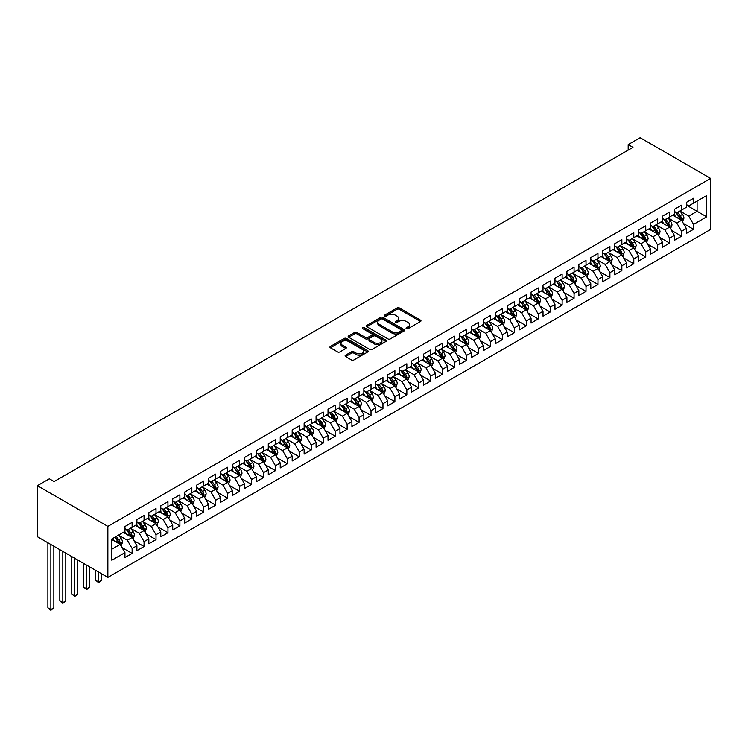<?xml version="1.0" encoding="UTF-8"?>
<svg xmlns="http://www.w3.org/2000/svg" width="748" height="748" viewBox="0 0 748 748"><rect width="100%" height="100%" fill="white"/><g stroke="black" fill="none" stroke-linecap="round" stroke-linejoin="round"><path stroke-width="1.12" d="M406.407 328.681A1.159 0.673 0 0 0 408.043 328.681L420.507 321.49A1.655 0.954 0 0 0 420.984 320.817A1.655 0.954 0 0 0 420.507 320.135L399.395 307.952A1.655 0.954 0 0 0 397.057 307.952L384.594 315.142A1.159 0.673 0 0 0 384.257 315.619A1.159 0.673 0 0 0 384.594 316.095A1.159 0.673 0 0 0 386.239 316.095L387.847 315.16A5.301 3.067 0 0 1 395.355 315.16L397.113 316.18A5.301 3.067 0 0 1 398.665 318.339A5.301 3.067 0 0 1 397.113 320.509L395.496 321.444A1.159 0.673 0 0 0 395.159 321.911A1.159 0.673 0 0 0 395.496 322.388A1.159 0.673 0 0 0 397.141 322.388L398.749 321.453A5.301 3.067 0 0 1 406.258 321.453L408.015 322.472A5.301 3.067 0 0 1 409.567 324.641A5.301 3.067 0 0 1 408.015 326.801L406.407 327.736A1.159 0.673 0 0 0 406.061 328.213A1.159 0.673 0 0 0 406.407 328.681L406.407 327.736M345.585 355.197A1.655 0.954 0 0 0 345.099 355.88A1.655 0.954 0 0 0 345.585 356.553L351.504 359.975A1.655 0.954 0 0 0 353.851 359.975L367.679 351.99A1.655 0.954 0 0 0 368.166 351.308A1.655 0.954 0 0 0 367.679 350.634L346.576 338.451A1.655 0.954 0 0 0 344.239 338.451L330.401 346.436A1.655 0.954 0 0 0 329.915 347.109A1.655 0.954 0 0 0 330.401 347.792L337.554 351.915A1.655 0.954 0 0 0 339.901 351.915L345.819 348.503A1.655 0.954 0 0 0 346.305 347.82A1.655 0.954 0 0 0 345.819 347.147L342.266 345.099A4.432 2.562 0 0 1 340.976 343.285A4.432 2.562 0 0 1 343.706 340.92A4.432 2.562 0 0 1 348.54 341.481L362.434 349.503A4.432 2.562 0 0 1 363.734 351.308A4.432 2.562 0 0 1 360.994 353.673A4.432 2.562 0 0 1 356.16 353.121L353.851 351.784A1.655 0.954 0 0 0 351.504 351.784L345.585 355.197L345.585 356.553M37.4 485.686L107.871 526.377L107.871 577.409L37.4 536.718L37.4 485.686L49.349 478.795L54.127 481.553L632.958 147.365L628.18 144.607L628.18 150.124M628.18 144.607L640.129 137.707L710.6 178.398L107.871 526.377M387.969 338.919A1.655 0.954 0 0 0 390.316 338.919L404.144 330.934A1.655 0.954 0 0 0 404.631 330.261A1.655 0.954 0 0 0 404.144 329.578L383.041 317.395A1.655 0.954 0 0 0 380.695 317.395L366.866 325.38A1.655 0.954 0 0 0 366.38 326.063A1.655 0.954 0 0 0 366.866 326.736L387.969 338.919M363.285 328.933A1.159 0.673 0 0 1 364.463 329.101L364.463 327.718L385.912 340.106A1.655 0.954 0 0 1 386.398 340.779A1.655 0.954 0 0 1 385.912 341.462L372.083 349.447A1.655 0.954 0 0 1 369.736 349.447L348.633 337.264L348.633 335.908A1.655 0.954 0 0 0 348.147 336.591A1.655 0.954 0 0 0 348.633 337.264M348.633 335.908L354.552 332.495A1.655 0.954 0 0 1 356.899 332.495L365.454 337.432A1.655 0.954 0 0 0 367.801 337.432L371.728 335.169A1.655 0.954 0 0 0 372.214 334.487A1.655 0.954 0 0 0 371.728 333.814L362.817 328.671A1.159 0.673 0 0 1 362.481 328.194A1.159 0.673 0 0 1 363.191 327.577A1.159 0.673 0 0 1 364.463 327.718M107.871 577.409L710.6 229.43L710.6 178.398M686.355 205.083L697.099 211.291L697.099 201.081L706.654 195.565L693.518 203.157L693.518 198.257L686.355 202.39L686.355 207.29L681.578 210.048L681.578 205.158L674.406 209.29L674.406 214.19L669.628 216.948L669.628 212.049L662.466 216.191L662.466 221.081L657.688 223.839L657.688 218.949L650.517 223.082L650.517 227.981L645.739 230.739L645.739 225.84L638.577 229.982L638.577 234.872L633.799 237.63L633.799 232.74L626.628 236.873L626.628 241.772L621.85 244.531L621.85 239.631L614.688 243.773L614.688 248.673L609.91 251.431L609.91 246.531L602.738 250.664L602.738 255.564L597.961 258.322L597.961 253.422L590.798 257.564L590.798 262.464L586.021 265.222L586.021 260.323L578.849 264.465L578.849 269.355L574.071 272.113L574.071 267.223L566.909 271.356L566.909 276.255L562.131 279.013L562.131 274.114L554.96 278.256L554.96 283.146L550.182 285.904L550.182 281.014L543.02 285.147L543.02 290.046L538.242 292.805L538.242 287.905L531.071 292.047L531.071 296.937L526.293 299.696L526.293 294.806L519.131 298.938L519.131 303.838L514.353 306.596L514.353 301.696L507.181 305.839L507.181 310.738L502.404 313.496L502.404 308.597L495.241 312.729L495.241 317.629L490.464 320.387L490.464 315.488L483.292 319.63L483.292 324.529L478.514 327.287L478.514 322.388L471.352 326.53L471.352 331.42L466.574 334.178L466.574 329.288L459.403 333.421L459.403 338.32L454.625 341.079L454.625 336.179L447.463 340.321L447.463 345.211L442.685 347.97L442.685 343.08L435.514 347.212L435.514 352.112L430.736 354.87L430.736 349.971L423.574 354.113L423.574 359.003L418.796 361.761L418.796 356.871L411.624 361.004L411.624 365.903L406.847 368.661L406.847 363.762L399.684 367.904L399.684 372.803L394.907 375.561L394.907 370.662L387.735 374.795L387.735 379.694L382.957 382.452L382.957 377.553L375.795 381.695L375.795 386.594L371.017 389.353L371.017 384.453L363.846 388.595L363.846 393.485L359.068 396.244L359.068 391.354L351.906 395.486L351.906 400.386L347.128 403.144L347.128 398.245L339.957 402.387L339.957 407.277L335.179 410.035L335.179 405.145L328.017 409.278L328.017 414.177L323.239 416.935L323.239 412.036L316.067 416.178L316.067 421.068L311.29 423.836L311.29 418.936L304.127 423.069L304.127 427.968L299.35 430.726L299.35 425.827L292.178 429.969L292.178 434.869L287.4 437.627L287.4 432.727L280.238 436.86L280.238 441.759L275.46 444.518L275.46 439.628L268.289 443.76L268.289 448.66L263.511 451.418L263.511 446.519L256.349 450.661L256.349 455.551L251.571 458.309L251.571 453.419L244.4 457.552L244.4 462.451L239.622 465.209L239.622 460.31L232.46 464.452L232.46 469.342L227.682 472.1L227.682 467.21L220.51 471.343L220.51 476.242L215.733 479L215.733 474.101L208.57 478.243L208.57 483.143L203.793 485.901L203.793 481.001L196.621 485.134L196.621 490.034L191.843 492.792L191.843 487.892L184.681 492.034L184.681 496.934L179.903 499.692L179.903 494.793L172.732 498.935L172.732 503.825L167.954 506.583L167.954 501.693L160.792 505.826L160.792 510.725L156.014 513.483L156.014 508.584L148.843 512.726L148.843 517.616L144.065 520.374L144.065 515.484L136.903 519.617L136.903 524.516L132.125 527.275L132.125 522.375L124.953 526.517L124.953 531.407L111.817 538.999L111.817 560.233L124.953 552.65L120.176 544.376L111.817 539.551M706.654 195.565L706.654 216.808L693.518 224.391L688.74 216.116L680.082 211.123M683.429 223.465L693.518 229.29L693.518 224.391M693.518 229.29L686.355 233.432L686.355 228.533L681.578 231.291L676.8 223.016L668.132 218.014M671.48 230.356L681.578 236.19L681.578 231.291M681.578 236.19L674.406 240.323L674.406 235.424L669.628 238.182L664.85 229.907L656.192 224.914M659.54 237.256L669.628 243.081L669.628 238.182M669.628 243.081L662.466 247.223L662.466 242.324L657.688 245.082L652.91 236.807L644.243 231.805M647.59 244.147L657.688 249.982L657.688 245.082M657.688 249.982L650.517 254.114L650.517 249.224L645.739 251.983L640.961 243.708L632.303 238.706M635.65 251.048L645.739 256.873L645.739 251.983M645.739 256.873L638.577 261.015L638.577 256.115L633.799 258.873L629.021 250.599L620.354 245.596M623.701 257.948L633.799 263.773L633.799 258.873M633.799 263.773L626.628 267.906L626.628 263.016L621.85 265.774L617.072 257.499L608.414 252.497M611.761 264.839L621.85 270.664L621.85 265.774M621.85 270.664L614.688 274.806L614.688 269.906L609.91 272.665L605.132 264.39L596.465 259.388M599.812 271.739L609.91 277.564L609.91 272.665M609.91 277.564L602.738 281.697L602.738 276.807L597.961 279.565L593.183 271.29L584.525 266.288M587.872 278.63L597.961 284.455L597.961 279.565M597.961 284.455L590.798 288.597L590.798 283.698L586.021 286.456L581.243 278.181L572.575 273.188M575.923 285.53L586.021 291.355L586.021 286.456M586.021 291.355L578.849 295.497L578.849 290.598L574.071 293.356L569.293 285.082L560.635 280.079M563.983 292.421L574.071 298.256L574.071 293.356M574.071 298.256L566.909 302.388L566.909 297.489L562.131 300.247L557.354 291.972L548.686 286.98M552.033 299.322L562.131 305.147L562.131 300.247M562.131 305.147L554.96 309.289L554.96 304.389L550.182 307.148L545.404 298.873L536.746 293.871M540.093 306.213L550.182 312.047L550.182 307.148M550.182 312.047L543.02 316.18L543.02 311.29L538.242 314.048L533.464 305.773L524.797 300.771M528.144 313.113L538.242 318.938L538.242 314.048M538.242 318.938L531.071 323.08L531.071 318.181L526.293 320.939L521.515 312.664L512.857 307.662M516.204 320.013L526.293 325.838L526.293 320.939M526.293 325.838L519.131 329.971L519.131 325.081L514.353 327.839L509.575 319.564L500.908 314.562M504.255 326.904L514.353 332.729L514.353 327.839M514.353 332.729L507.181 336.871L507.181 331.972L502.404 334.73L497.626 326.455L488.968 321.453M492.315 333.804L502.404 339.629L502.404 334.73M502.404 339.629L495.241 343.762L495.241 338.872L490.464 341.63L485.686 333.356L477.018 328.353M480.366 340.695L490.464 346.53L490.464 341.63M490.464 346.53L483.292 350.662L483.292 345.763L478.514 348.521L473.736 340.247L465.078 335.254M468.426 347.596L478.514 353.421L478.514 348.521M478.514 353.421L471.352 357.563L471.352 352.663L466.574 355.422L461.796 347.147L453.129 342.145M456.476 354.487L466.574 360.321L466.574 355.422M466.574 360.321L459.403 364.454L459.403 359.554L454.625 362.322L449.847 354.038L441.189 349.045M444.536 361.387L454.625 367.212L454.625 362.322M454.625 367.212L447.463 371.354L447.463 366.455L442.685 369.213L437.907 360.938L429.24 355.936M432.587 368.287L442.685 374.112L442.685 369.213M442.685 374.112L435.514 378.245L435.514 373.355L430.736 376.113L425.958 367.838L417.3 362.836M420.647 375.178L430.736 381.003L430.736 376.113M430.736 381.003L423.574 385.145L423.574 380.246L418.796 383.004L414.018 374.729L405.351 369.727M408.698 382.078L418.796 387.903L418.796 383.004M418.796 387.903L411.624 392.036L411.624 387.146L406.847 389.904L402.069 381.63L393.411 376.627M396.758 388.969L406.847 394.794L406.847 389.904M406.847 394.794L399.684 398.936L399.684 394.037L394.907 396.795L390.129 388.521L381.461 383.518M384.809 395.87L394.907 401.695L394.907 396.795M394.907 401.695L387.735 405.837L387.735 400.937L382.957 403.696L378.179 395.421L369.521 390.419M372.869 402.761L382.957 408.595L382.957 403.696M382.957 408.595L375.795 412.728L375.795 407.828L371.017 410.587L366.24 402.312L357.572 397.319M360.919 409.661L371.017 415.486L371.017 410.587M371.017 415.486L363.846 419.628L363.846 414.729L359.068 417.487L354.29 409.212L345.632 404.21M348.979 416.552L359.068 422.386L359.068 417.487M359.068 422.386L351.906 426.519L351.906 421.629L347.128 424.387L342.35 416.103L333.683 411.11M337.03 423.452L347.128 429.277L347.128 424.387M347.128 429.277L339.957 433.419L339.957 428.52L335.179 431.278L330.401 423.003L321.743 418.001M325.09 430.352L335.179 436.178L335.179 431.278M335.179 436.178L328.017 440.31L328.017 435.42L323.239 438.178L318.461 429.904L309.794 424.901M313.141 437.243L323.239 443.068L323.239 438.178M323.239 443.068L316.067 447.211L316.067 442.311L311.29 445.069L306.512 436.795L297.854 431.792M301.201 444.144L311.29 449.969L311.29 445.069M311.29 449.969L304.127 454.101L304.127 449.211L299.35 451.97L294.572 443.695L285.904 438.693M289.252 451.035L299.35 456.86L299.35 451.97M299.35 456.86L292.178 461.002L292.178 456.102L287.4 458.861L282.622 450.586L273.964 445.593M277.312 457.935L287.4 463.76L287.4 458.861M287.4 463.76L280.238 467.902L280.238 463.003L275.46 465.761L270.683 457.486L262.015 452.484M265.362 464.826L275.46 470.66L275.46 465.761M275.46 470.66L268.289 474.793L268.289 469.894L263.511 472.652L258.733 464.377L250.075 459.384M253.422 471.726L263.511 477.551L263.511 472.652M263.511 477.551L256.349 481.693L256.349 476.794L251.571 479.552L246.793 471.277L238.126 466.275M241.473 478.617L251.571 484.452L251.571 479.552M251.571 484.452L244.4 488.584L244.4 483.694L239.622 486.452L234.844 478.178L226.186 473.175M229.533 485.517L239.622 491.343L239.622 486.452M239.622 491.343L232.46 495.485L232.46 490.585L227.682 493.343L222.904 485.069L214.237 480.066M217.584 492.418L227.682 498.243L227.682 493.343M227.682 498.243L220.51 502.375L220.51 497.485L215.733 500.244L210.955 491.969L202.297 486.967M205.644 499.309L215.733 505.134L215.733 500.244M215.733 505.134L208.57 509.276L208.57 504.376L203.793 507.135L199.015 498.86L190.347 493.858M193.695 506.209L203.793 512.034L203.793 507.135M203.793 512.034L196.621 516.167L196.621 511.277L191.843 514.035L187.065 505.76L178.407 500.758M181.755 513.1L191.843 518.925L191.843 514.035M191.843 518.925L184.681 523.067L184.681 518.168L179.903 520.926L175.126 512.651L166.458 507.658M169.805 520L179.903 525.825L179.903 520.926M179.903 525.825L172.732 529.967L172.732 525.068L167.954 527.826L163.176 519.551L154.518 514.549M157.865 526.891L167.954 532.726L167.954 527.826M167.954 532.726L160.792 536.858L160.792 531.959L156.014 534.717L151.236 526.442L142.569 521.45M145.916 533.792L156.014 539.617L156.014 534.717M156.014 539.617L148.843 543.759L148.843 538.859L144.065 541.617L139.287 533.343L130.629 528.34M133.976 540.682L144.065 546.517L144.065 541.617M144.065 546.517L136.903 550.65L136.903 545.76L132.125 548.518L127.347 540.243L118.68 535.241M122.027 547.583L132.125 553.408L132.125 548.518M132.125 553.408L124.953 557.55L124.953 552.65M124.953 528.649L127.347 530.033L132.125 527.275M111.817 549.2L120.176 544.376M136.903 521.758L139.287 523.133L144.065 520.374M127.347 540.243L132.125 537.485L123.28 532.38M136.903 545.76L132.125 537.485M148.843 514.858L151.236 516.242L156.014 513.483M139.287 533.343L144.065 530.584L135.229 525.479M148.843 538.859L144.065 530.584M160.792 507.967L163.176 509.341L167.954 506.583M151.236 526.442L156.014 523.684L147.169 518.588M160.792 531.959L156.014 523.684M172.732 501.067L175.126 502.45L179.903 499.692M163.176 519.551L167.954 516.793L159.118 511.688M172.732 525.068L167.954 516.793M184.681 494.176L187.065 495.55L191.843 492.792M175.126 512.651L179.903 509.893L171.058 504.788M184.681 518.168L179.903 509.893M196.621 487.275L199.015 488.659L203.793 485.901M187.065 505.76L191.843 503.002L183.008 497.897M196.621 511.277L191.843 503.002M208.57 480.384L210.955 481.759L215.733 479M199.015 498.86L203.793 496.102L194.948 490.997M208.57 504.376L203.793 496.102M220.51 473.484L222.904 474.858L227.682 472.1M210.955 491.969L215.733 489.211L206.897 484.106M220.51 497.485L215.733 489.211M232.46 466.584L234.844 467.968L239.622 465.209M222.904 485.069L227.682 482.31L218.837 477.205M232.46 490.585L227.682 482.31M244.4 459.693L246.793 461.067L251.571 458.309M234.844 478.178L239.622 475.41L230.786 470.314M244.4 483.694L239.622 475.41M256.349 452.792L258.733 454.176L263.511 451.418M246.793 471.277L251.571 468.519L242.726 463.414M256.349 476.794L251.571 468.519M268.289 445.901L270.683 447.276L275.46 444.518M258.733 464.377L263.511 461.619L254.675 456.523M268.289 469.894L263.511 461.619M280.238 439.001L282.622 440.385L287.4 437.627M270.683 457.486L275.46 454.728L266.615 449.623M280.238 463.003L275.46 454.728M292.178 432.11L294.572 433.485L299.35 430.726M282.622 450.586L287.4 447.828L278.565 442.723M292.178 456.102L287.4 447.828M304.127 425.21L306.512 426.594L311.29 423.836M294.572 443.695L299.35 440.937L290.505 435.832M304.127 449.211L299.35 440.937M316.067 418.31L318.461 419.693L323.239 416.935M306.512 436.795L311.29 434.036L302.454 428.931M316.067 442.311L311.29 434.036M328.017 411.419L330.401 412.793L335.179 410.035M318.461 429.904L323.239 427.145L314.394 422.04M328.017 435.42L323.239 427.145M339.957 404.518L342.35 405.902L347.128 403.144M330.401 423.003L335.179 420.245L326.343 415.14M339.957 428.52L335.179 420.245M351.906 397.627L354.29 399.002L359.068 396.244M342.35 416.103L347.128 413.345L338.283 408.249M351.906 421.629L347.128 413.345M363.846 390.727L366.24 392.111L371.017 389.353M354.29 409.212L359.068 406.454L350.232 401.349M363.846 414.729L359.068 406.454M375.795 383.836L378.179 385.211L382.957 382.452M366.24 402.312L371.017 399.554L362.172 394.458M375.795 407.828L371.017 399.554M387.735 376.936L390.129 378.32L394.907 375.561M378.179 395.421L382.957 392.663L374.122 387.558M387.735 400.937L382.957 392.663M399.684 370.045L402.069 371.419L406.847 368.661M390.129 388.521L394.907 385.762L386.062 380.657M399.684 394.037L394.907 385.762M411.624 363.145L414.018 364.528L418.796 361.761M402.069 381.63L406.847 378.871L398.011 373.766M411.624 387.146L406.847 378.871M423.574 356.244L425.958 357.628L430.736 354.87M414.018 374.729L418.796 371.971L409.951 366.866M423.574 380.246L418.796 371.971M435.514 349.353L437.907 350.728L442.685 347.97M425.958 367.838L430.736 365.08L421.9 359.975M435.514 373.355L430.736 365.08M447.463 342.453L449.847 343.837L454.625 341.079M437.907 360.938L442.685 358.18L433.84 353.075M447.463 366.455L442.685 358.18M459.403 335.562L461.796 336.937L466.574 334.178M449.847 354.038L454.625 351.279L445.789 346.184M459.403 359.554L454.625 351.279M471.352 328.662L473.736 330.046L478.514 327.287M461.796 347.147L466.574 344.389L457.729 339.283M471.352 352.663L466.574 344.389M483.292 321.771L485.686 323.145L490.464 320.387M473.736 340.247L478.514 337.488L469.679 332.383M483.292 345.763L478.514 337.488M495.241 314.871L497.626 316.254L502.404 313.496M485.686 333.356L490.464 330.597L481.619 325.492M495.241 338.872L490.464 330.597M507.181 307.98L509.575 309.354L514.353 306.596M497.626 326.455L502.404 323.697L493.568 318.592M507.181 331.972L502.404 323.697M519.131 301.079L521.515 302.454L526.293 299.696M509.575 319.564L514.353 316.806L505.508 311.701M519.131 325.081L514.353 316.806M531.071 294.179L533.464 295.563L538.242 292.805M521.515 312.664L526.293 309.906L517.457 304.801M531.071 318.181L526.293 309.906M543.02 287.288L545.404 288.663L550.182 285.904M533.464 305.773L538.242 303.015L529.397 297.91M543.02 311.29L538.242 303.015M554.96 280.388L557.354 281.772L562.131 279.013M545.404 298.873L550.182 296.115L541.346 291.009M554.96 304.389L550.182 296.115M566.909 273.497L569.293 274.871L574.071 272.113M557.354 291.972L562.131 289.214L553.286 284.118M566.909 297.489L562.131 289.214M578.849 266.597L581.243 267.98L586.021 265.222M569.293 285.082L574.071 282.323L565.236 277.218M578.849 290.598L574.071 282.323M590.798 259.706L593.183 261.08L597.961 258.322M581.243 278.181L586.021 275.423L577.175 270.318M590.798 283.698L586.021 275.423M602.738 252.805L605.132 254.189L609.91 251.431M593.183 271.29L597.961 268.532L589.125 263.427M602.738 276.807L597.961 268.532M614.688 245.914L617.072 247.289L621.85 244.531M605.132 264.39L609.91 261.632L601.065 256.527M614.688 269.906L609.91 261.632M626.628 239.014L629.021 240.389L633.799 237.63M617.072 257.499L621.85 254.741L613.014 249.636M626.628 263.016L621.85 254.741M638.577 232.114L640.961 233.498L645.739 230.739M629.021 250.599L633.799 247.84L624.954 242.735M638.577 256.115L633.799 247.84M650.517 225.223L652.91 226.597L657.688 223.839M640.961 243.708L645.739 240.94L636.903 235.844M650.517 249.224L645.739 240.94M662.466 218.323L664.85 219.706L669.628 216.948M652.91 236.807L657.688 234.049L648.843 228.944M662.466 242.324L657.688 234.049M674.406 211.432L676.8 212.806L681.578 210.048M664.85 229.907L669.628 227.149L660.793 222.053M674.406 235.424L669.628 227.149M686.355 204.531L688.74 205.915L693.518 203.157M676.8 223.016L681.578 220.258L672.733 215.153M686.355 228.533L681.578 220.258M688.74 216.116L697.099 211.291L706.654 216.808M406.865 328.849L408.015 328.185A5.301 3.067 0 0 0 409.567 326.016L409.567 324.641M398.665 318.339L398.665 319.723A5.301 3.067 0 0 1 397.113 321.892L395.963 322.556M420.479 321.5L399.395 309.335A1.655 0.954 0 0 0 397.057 309.335L385.061 316.254M404.126 330.943L383.041 318.779A1.655 0.954 0 0 0 380.695 318.779L366.885 326.754M401.218 330.728A1.159 0.673 0 0 0 401.554 330.261A1.159 0.673 0 0 0 401.218 329.784L382.696 319.087A1.159 0.673 0 0 0 381.05 319.087L379.348 320.069A5.301 3.067 0 0 0 377.796 322.238A5.301 3.067 0 0 0 379.348 324.398L392.008 331.71A5.301 3.067 0 0 0 399.516 331.71L401.218 330.728L401.218 332.112A1.159 0.673 0 0 0 401.554 331.635L401.554 330.261M377.796 322.238L377.796 323.613A5.301 3.067 0 0 0 379.348 325.782L379.348 324.398M401.218 332.112L399.516 333.094A5.301 3.067 0 0 1 392.008 333.094L379.348 325.782M348.652 337.273L354.552 333.87L354.552 332.495M372.214 334.487L372.214 335.871A1.655 0.954 0 0 1 371.728 336.544L367.801 338.816A1.655 0.954 0 0 1 365.454 338.816L356.899 333.87A1.655 0.954 0 0 0 354.552 333.87M364.463 329.101L385.893 341.471M374.337 342.556A4.432 2.562 0 0 0 379.171 343.117A4.432 2.562 0 0 0 381.91 340.751A4.432 2.562 0 0 0 380.61 338.938L375.711 336.114A1.655 0.954 0 0 0 373.374 336.114L369.447 338.377A1.655 0.954 0 0 0 368.96 339.059A1.655 0.954 0 0 0 369.447 339.732L374.337 342.556L374.337 343.94A4.432 2.562 0 0 0 379.171 344.491A4.432 2.562 0 0 0 381.91 342.126L381.91 340.751M368.96 339.059L368.96 340.434A1.655 0.954 0 0 0 369.447 341.116L369.447 339.732M374.337 343.94L369.447 341.116M363.734 351.308L363.734 352.691A4.432 2.562 0 0 1 360.994 355.057A4.432 2.562 0 0 1 356.16 354.496L353.851 353.159A1.655 0.954 0 0 0 351.504 353.159L345.604 356.572M340.976 343.285L340.976 344.669A4.432 2.562 0 0 0 342.266 346.474L342.266 345.099M345.819 347.147L345.819 348.503L342.266 346.474M367.661 351.999L346.576 339.826A1.655 0.954 0 0 0 344.239 339.826L330.42 347.801M682.457 221.791L683.943 218.173A4.479 2.581 -120 0 0 682.513 214.358L679.969 210.973M675.93 216.995L674.004 214.424M675.472 212.039L678.81 216.499A4.479 2.581 60 0 1 680.091 219.192L681.522 218.36A4.479 2.581 -120 0 0 680.241 215.667L677.707 212.282M676.257 212.497L679.39 216.677A2.281 1.318 60 0 1 679.801 217.369L681.522 218.36M670.517 228.682L671.994 225.073A4.479 2.581 -120 0 0 670.563 221.258L668.029 217.874M663.981 223.895L662.055 221.315M663.523 218.94L666.861 223.4A4.479 2.581 60 0 1 668.142 226.092L669.582 225.26A4.479 2.581 -120 0 0 668.301 222.567L665.757 219.183M664.308 219.388L667.44 223.577A2.281 1.318 60 0 1 667.861 224.269L669.582 225.26M658.567 235.583L660.054 231.964A4.479 2.581 -120 0 0 658.623 228.149L656.08 224.765M652.041 230.786L650.115 228.215M651.583 225.831L654.921 230.291A4.479 2.581 60 0 1 656.202 232.983L657.632 232.161A4.479 2.581 -120 0 0 656.351 229.468L653.817 226.074M652.368 226.289L655.5 230.468A2.281 1.318 60 0 1 655.912 231.16L657.632 232.161M646.627 242.474L648.105 238.864A4.479 2.581 -120 0 0 646.674 235.05L644.14 231.665M640.092 237.686L638.166 235.115M639.634 232.731L642.971 237.191A4.479 2.581 60 0 1 644.252 239.884L645.692 239.051A4.479 2.581 -120 0 0 644.411 236.359L641.868 232.974M640.419 233.18L643.551 237.368A2.281 1.318 60 0 1 643.972 238.06L645.692 239.051M634.678 249.374L636.165 245.755A4.479 2.581 -120 0 0 634.734 241.95L632.191 238.556M628.152 244.577L626.226 242.006M627.694 239.622L631.032 244.082A4.479 2.581 60 0 1 632.312 246.775L633.743 245.952A4.479 2.581 -120 0 0 632.462 243.259L629.928 239.865M628.479 240.08L631.611 244.259A2.281 1.318 60 0 1 632.023 244.961L633.743 245.952M622.738 256.265L624.215 252.656A4.479 2.581 -120 0 0 622.785 248.841L620.251 245.456M616.202 251.478L614.276 248.906M615.744 246.522L619.082 250.982A4.479 2.581 60 0 1 620.363 253.675L621.803 252.843A4.479 2.581 -120 0 0 620.522 250.15L617.979 246.765M616.53 246.98L619.662 251.16A2.281 1.318 60 0 1 620.083 251.852L621.803 252.843M610.789 263.165L612.275 259.547A4.479 2.581 -120 0 0 610.845 255.741L608.302 252.347M604.262 258.378L602.336 255.797M603.804 253.422L607.142 257.873A4.479 2.581 60 0 1 608.423 260.566L609.854 259.743A4.479 2.581 -120 0 0 608.573 257.05L606.039 253.666M604.59 253.871L607.722 258.06A2.281 1.318 60 0 1 608.133 258.752L609.854 259.743M598.849 270.056L600.326 266.447A4.479 2.581 -120 0 0 598.896 262.632L596.362 259.247M592.313 265.269L590.387 262.698M591.855 260.313L595.193 264.773A4.479 2.581 60 0 1 596.474 267.466L597.914 266.634A4.479 2.581 -120 0 0 596.633 263.941L594.09 260.556M592.64 260.772L595.773 264.951A2.281 1.318 60 0 1 596.193 265.643L597.914 266.634M586.9 276.956L588.386 273.347A4.479 2.581 -120 0 0 586.956 269.532L584.412 266.148M580.373 272.169L578.447 269.589M579.915 267.214L583.253 271.664A4.479 2.581 60 0 1 584.534 274.357L585.965 273.534A4.479 2.581 -120 0 0 584.684 270.841L582.15 267.457M580.7 267.662L583.833 271.851A2.281 1.318 60 0 1 584.244 272.543L585.965 273.534M574.96 283.857L576.437 280.238A4.479 2.581 -120 0 0 575.006 276.423L572.472 273.039M568.424 279.06L566.498 276.489M567.966 274.105L571.304 278.565A4.479 2.581 60 0 1 572.585 281.257L574.025 280.425A4.479 2.581 -120 0 0 572.744 277.742L570.2 274.348M568.751 274.563L571.883 278.742A2.281 1.318 60 0 1 572.304 279.434L574.025 280.425M563.01 290.748L564.497 287.139A4.479 2.581 -120 0 0 563.066 283.324L560.523 279.939M556.484 285.96L554.558 283.38M556.026 281.005L559.364 285.465A4.479 2.581 60 0 1 560.645 288.158L562.075 287.326A4.479 2.581 -120 0 0 560.794 284.633L558.26 281.248M556.811 281.454L559.943 285.643A2.281 1.318 60 0 1 560.355 286.334L562.075 287.326M551.07 297.648L552.548 294.029A4.479 2.581 -120 0 0 551.117 290.215L548.583 286.83M544.535 292.851L542.609 290.28M544.077 287.896L547.414 292.356A4.479 2.581 60 0 1 548.695 295.049L550.135 294.226A4.479 2.581 -120 0 0 548.854 291.533L546.311 288.139M544.862 288.354L547.994 292.533A2.281 1.318 60 0 1 548.415 293.225L550.135 294.226M539.121 304.539L540.608 300.93A4.479 2.581 -120 0 0 539.177 297.115L536.634 293.73M532.595 299.752L530.669 297.18M532.137 294.796L535.475 299.256A4.479 2.581 60 0 1 536.755 301.949L538.186 301.117A4.479 2.581 -120 0 0 536.905 298.424L534.371 295.039M532.922 295.245L536.054 299.434A2.281 1.318 60 0 1 536.466 300.126L538.186 301.117M527.181 311.439L528.658 307.821A4.479 2.581 -120 0 0 527.228 304.015L524.694 300.621M520.645 306.652L518.719 304.071M520.187 301.687L523.525 306.147A4.479 2.581 60 0 1 524.806 308.84L526.246 308.017A4.479 2.581 -120 0 0 524.965 305.324L522.422 301.93M520.973 302.145L524.105 306.325A2.281 1.318 60 0 1 524.526 307.026L526.246 308.017M515.232 318.33L516.718 314.721A4.479 2.581 -120 0 0 515.288 310.906L512.745 307.522M508.705 313.543L506.779 310.972M508.247 308.587L511.585 313.047A4.479 2.581 60 0 1 512.866 315.74L514.297 314.908A4.479 2.581 -120 0 0 513.016 312.215L510.482 308.831M509.033 309.046L512.165 313.225A2.281 1.318 60 0 1 512.576 313.917L514.297 314.908M503.292 325.23L504.769 321.612A4.479 2.581 -120 0 0 503.339 317.806L500.805 314.412M496.756 320.443L494.83 317.863M496.298 315.488L499.636 319.938A4.479 2.581 60 0 1 500.917 322.631L502.357 321.808A4.479 2.581 -120 0 0 501.076 319.116L498.533 315.731M497.083 315.937L500.216 320.125A2.281 1.318 60 0 1 500.636 320.817L502.357 321.808M491.343 332.121L492.829 328.512A4.479 2.581 -120 0 0 491.399 324.697L488.855 321.313M484.816 327.334L482.89 324.763M484.358 322.379L487.696 326.839A4.479 2.581 60 0 1 488.977 329.531L490.408 328.699A4.479 2.581 -120 0 0 489.127 326.006L486.593 322.622M485.143 322.837L488.276 327.016A2.281 1.318 60 0 1 488.687 327.708L490.408 328.699M479.403 339.022L480.88 335.413A4.479 2.581 -120 0 0 479.449 331.598L476.915 328.213M472.867 334.234L470.941 331.654M472.409 329.279L475.747 333.73A4.479 2.581 60 0 1 477.028 336.422L478.468 335.6A4.479 2.581 -120 0 0 477.187 332.907L474.643 329.522M473.194 329.728L476.326 333.917A2.281 1.318 60 0 1 476.747 334.608L478.468 335.6M467.453 345.922L468.94 342.304A4.479 2.581 -120 0 0 467.509 338.489L464.966 335.104M460.927 341.125L459.001 338.554M460.469 336.17L463.807 340.63A4.479 2.581 60 0 1 465.088 343.323L466.518 342.5A4.479 2.581 -120 0 0 465.237 339.807L462.703 336.413M461.254 336.628L464.386 340.808A2.281 1.318 60 0 1 464.798 341.499L466.518 342.5M455.513 352.813L456.991 349.204A4.479 2.581 -120 0 0 455.56 345.389L453.026 342.004M448.978 348.026L447.052 345.445M448.519 343.07L451.857 347.53A4.479 2.581 60 0 1 453.138 350.223L454.578 349.391A4.479 2.581 -120 0 0 453.297 346.698L450.754 343.313M449.305 343.519L452.437 347.708A2.281 1.318 60 0 1 452.858 348.4L454.578 349.391M443.564 359.713L445.051 356.095A4.479 2.581 -120 0 0 443.62 352.289L441.077 348.895M437.038 354.917L435.112 352.345M436.58 349.961L439.918 354.421A4.479 2.581 60 0 1 441.198 357.114L442.629 356.291A4.479 2.581 -120 0 0 441.348 353.598L438.814 350.204M437.365 350.419L440.497 354.599A2.281 1.318 60 0 1 440.909 355.291L442.629 356.291M431.624 366.604L433.101 362.995A4.479 2.581 -120 0 0 431.671 359.18L429.137 355.796M425.088 361.817L423.162 359.246M424.63 356.861L427.968 361.321A4.479 2.581 60 0 1 429.249 364.014L430.689 363.182A4.479 2.581 -120 0 0 429.408 360.489L426.865 357.105M425.416 357.32L428.548 361.499A2.281 1.318 60 0 1 428.969 362.191L430.689 363.182M419.675 373.504L421.161 369.886A4.479 2.581 -120 0 0 419.731 366.081L417.188 362.687M413.148 368.717L411.222 366.137M412.69 363.752L416.028 368.212A4.479 2.581 60 0 1 417.309 370.905L418.74 370.082A4.479 2.581 -120 0 0 417.459 367.39L414.925 364.005M413.476 364.211L416.608 368.399A2.281 1.318 60 0 1 417.019 369.091L418.74 370.082M407.735 380.395L409.212 376.786A4.479 2.581 -120 0 0 407.782 372.971L405.248 369.587M401.199 375.608L399.273 373.037M400.741 370.653L404.079 375.113A4.479 2.581 60 0 1 405.36 377.805L406.8 376.973A4.479 2.581 -120 0 0 405.519 374.281L402.976 370.896M401.526 371.111L404.659 375.29A2.281 1.318 60 0 1 405.079 375.982L406.8 376.973M395.786 387.296L397.272 383.677A4.479 2.581 -120 0 0 395.842 379.872L393.298 376.478M389.259 382.509L387.333 379.928M388.801 377.553L392.139 382.004A4.479 2.581 60 0 1 393.42 384.696L394.851 383.874A4.479 2.581 -120 0 0 393.57 381.181L391.036 377.796M389.586 378.002L392.719 382.191A2.281 1.318 60 0 1 393.13 382.883L394.851 383.874M383.846 394.196L385.323 390.578A4.479 2.581 -120 0 0 383.892 386.763L381.358 383.378M377.31 389.399L375.384 386.828M376.852 384.444L380.19 388.904A4.479 2.581 60 0 1 381.471 391.597L382.911 390.765A4.479 2.581 -120 0 0 381.63 388.072L379.086 384.687M377.637 384.902L380.769 389.082A2.281 1.318 60 0 1 381.19 389.773L382.911 390.765M371.896 401.087L373.383 397.478A4.479 2.581 -120 0 0 371.952 393.663L369.409 390.278M365.37 396.3L363.444 393.719M364.912 391.344L368.25 395.804A4.479 2.581 60 0 1 369.531 398.488L370.961 397.665A4.479 2.581 -120 0 0 369.68 394.972L367.146 391.587M365.697 391.793L368.829 395.982A2.281 1.318 60 0 1 369.241 396.674L370.961 397.665M359.956 407.987L361.434 404.369A4.479 2.581 -120 0 0 360.003 400.554L357.469 397.169M353.421 403.191L351.495 400.619M352.963 398.235L356.3 402.695A4.479 2.581 60 0 1 357.581 405.388L359.021 404.565A4.479 2.581 -120 0 0 357.74 401.872L355.197 398.478M353.748 398.693L356.88 402.873A2.281 1.318 60 0 1 357.301 403.565L359.021 404.565M348.007 414.878L349.494 411.269A4.479 2.581 -120 0 0 348.063 407.454L345.52 404.07M341.481 410.091L339.555 407.52M341.023 405.136L344.361 409.595A4.479 2.581 60 0 1 345.641 412.288L347.072 411.456A4.479 2.581 -120 0 0 345.791 408.763L343.257 405.379M341.808 405.584L344.94 409.773A2.281 1.318 60 0 1 345.352 410.465L347.072 411.456M336.067 421.779L337.544 418.16A4.479 2.581 -120 0 0 336.114 414.355L333.58 410.961M329.531 416.982L327.605 414.411M329.073 412.026L332.411 416.486A4.479 2.581 60 0 1 333.692 419.179L335.132 418.356A4.479 2.581 -120 0 0 333.851 415.664L331.308 412.27M329.859 412.485L332.991 416.664A2.281 1.318 60 0 1 333.412 417.365L335.132 418.356M324.118 428.669L325.604 425.06A4.479 2.581 -120 0 0 324.174 421.246L321.631 417.861M317.591 423.882L315.665 421.311M317.133 418.927L320.471 423.387A4.479 2.581 60 0 1 321.752 426.079L323.183 425.247A4.479 2.581 -120 0 0 321.902 422.555L319.368 419.17M317.919 419.385L321.051 423.564A2.281 1.318 60 0 1 321.462 424.256L323.183 425.247M312.178 435.57L313.655 431.951A4.479 2.581 -120 0 0 312.225 428.146L309.691 424.752M305.642 430.783L303.716 428.202M305.184 425.818L308.522 430.278A4.479 2.581 60 0 1 309.803 432.97L311.243 432.148A4.479 2.581 -120 0 0 309.953 429.455L307.419 426.07M305.969 426.276L309.102 430.465A2.281 1.318 60 0 1 309.522 431.157L311.243 432.148M300.229 442.461L301.706 438.852A4.479 2.581 -120 0 0 300.285 435.037L297.741 431.652M293.702 437.674L291.776 435.102M293.244 432.718L296.582 437.178A4.479 2.581 60 0 1 297.863 439.871L299.294 439.039A4.479 2.581 -120 0 0 298.013 436.346L295.479 432.961M294.029 433.176L297.162 437.356A2.281 1.318 60 0 1 297.573 438.048L299.294 439.039M288.289 449.361L289.766 445.743A4.479 2.581 -120 0 0 288.335 441.937L285.801 438.552M281.753 444.574L279.827 441.993M281.295 439.618L284.633 444.069A4.479 2.581 60 0 1 285.914 446.762L287.354 445.939A4.479 2.581 -120 0 0 286.063 443.246L283.529 439.861M282.08 440.067L285.212 444.256A2.281 1.318 60 0 1 285.633 444.948L287.354 445.939M276.339 456.261L277.817 452.643A4.479 2.581 -120 0 0 276.395 448.828L273.852 445.443M269.813 451.465L267.887 448.894M269.345 446.509L272.693 450.969A4.479 2.581 60 0 1 273.974 453.662L275.404 452.83A4.479 2.581 -120 0 0 274.123 450.137L271.589 446.752M270.14 446.967L273.272 451.147A2.281 1.318 60 0 1 273.684 451.839L275.404 452.83M264.399 463.152L265.877 459.543A4.479 2.581 -120 0 0 264.446 455.728L261.912 452.344M257.864 458.365L255.938 455.784M257.406 453.41L260.743 457.87A4.479 2.581 60 0 1 262.024 460.562L263.464 459.73A4.479 2.581 -120 0 0 262.174 457.037L259.64 453.653M258.191 453.858L261.323 458.047A2.281 1.318 60 0 1 261.744 458.739L263.464 459.73M252.45 470.053L253.927 466.434A4.479 2.581 -120 0 0 252.506 462.619L249.963 459.235M245.924 465.256L243.998 462.685M245.456 460.301L248.804 464.76A4.479 2.581 60 0 1 250.084 467.453L251.515 466.63A4.479 2.581 -120 0 0 250.234 463.938L247.7 460.544M246.251 460.759L249.383 464.938A2.281 1.318 60 0 1 249.795 465.63L251.515 466.63M240.51 476.944L241.987 473.334A4.479 2.581 -120 0 0 240.557 469.52L238.023 466.135M233.974 472.156L232.048 469.585M233.516 467.201L236.854 471.661A4.479 2.581 60 0 1 238.135 474.354L239.575 473.521A4.479 2.581 -120 0 0 238.285 470.829L235.751 467.444M234.302 467.65L237.434 471.838A2.281 1.318 60 0 1 237.855 472.53L239.575 473.521M228.561 483.844L230.038 480.225A4.479 2.581 -120 0 0 228.617 476.42L226.074 473.026M222.034 479.047L220.108 476.476M221.567 474.092L224.914 478.552A4.479 2.581 60 0 1 226.195 481.245L227.626 480.422A4.479 2.581 -120 0 0 226.345 477.729L223.811 474.335M222.362 474.55L225.494 478.729A2.281 1.318 60 0 1 225.905 479.431L227.626 480.422M216.621 490.735L218.098 487.126A4.479 2.581 -120 0 0 216.668 483.311L214.134 479.926M210.085 485.948L208.159 483.376M209.627 480.992L212.965 485.452A4.479 2.581 60 0 1 214.246 488.145L215.686 487.313A4.479 2.581 -120 0 0 214.396 484.62L211.862 481.235M210.412 481.45L213.545 485.63A2.281 1.318 60 0 1 213.965 486.322L215.686 487.313M204.672 497.635L206.149 494.017A4.479 2.581 -120 0 0 204.728 490.211L202.184 486.817M198.145 492.848L196.219 490.267M197.678 487.892L201.025 492.343A4.479 2.581 60 0 1 202.306 495.036L203.737 494.213A4.479 2.581 -120 0 0 202.456 491.52L199.922 488.135M198.472 488.341L201.605 492.53A2.281 1.318 60 0 1 202.016 493.222L203.737 494.213M192.732 504.526L194.209 500.917A4.479 2.581 -120 0 0 192.778 497.102L190.244 493.717M186.196 499.739L184.27 497.168M185.738 494.783L189.076 499.243A4.479 2.581 60 0 1 190.357 501.936L191.797 501.104A4.479 2.581 -120 0 0 190.506 498.411L187.972 495.026M186.523 495.241L189.655 499.421A2.281 1.318 60 0 1 190.076 500.113L191.797 501.104M180.782 511.426L182.26 507.817A4.479 2.581 -120 0 0 180.838 504.002L178.295 500.618M174.256 506.639L172.33 504.059M173.788 501.684L177.136 506.134A4.479 2.581 60 0 1 178.417 508.827L179.847 508.004A4.479 2.581 -120 0 0 178.566 505.311L176.032 501.927M174.583 502.132L177.715 506.321A2.281 1.318 60 0 1 178.127 507.013L179.847 508.004M168.842 518.327L170.32 514.708A4.479 2.581 -120 0 0 168.889 510.893L166.355 507.509M162.307 513.53L160.381 510.959M161.849 508.575L165.186 513.035A4.479 2.581 60 0 1 166.467 515.727L167.907 514.895A4.479 2.581 -120 0 0 166.617 512.212L164.083 508.818M162.634 509.033L165.766 513.212A2.281 1.318 60 0 1 166.187 513.904L167.907 514.895M98.652 572.089L98.652 581.944L101.635 580.224L101.635 573.81M101.635 580.224L98.652 582.711L95.669 580.224L95.669 570.359M95.669 580.224L98.652 581.944L98.652 582.711M156.893 525.218L158.37 521.608A4.479 2.581 -120 0 0 156.949 517.794L154.406 514.409M150.367 520.43L148.441 517.85M149.899 515.475L153.247 519.935A4.479 2.581 60 0 1 154.527 522.628L155.958 521.795A4.479 2.581 -120 0 0 154.677 519.103L152.143 515.718M150.694 515.924L153.826 520.112A2.281 1.318 60 0 1 154.238 520.804L155.958 521.795M86.712 565.189L86.712 588.844L89.695 587.124L89.695 566.909M89.695 587.124L86.712 589.602L83.72 587.124L83.72 563.468M83.72 587.124L86.712 588.844L86.712 589.602M144.953 532.118L146.43 528.499A4.479 2.581 -120 0 0 145 524.694L142.466 521.3M138.417 527.321L136.491 524.75M137.959 522.366L141.297 526.826A4.479 2.581 60 0 1 142.578 529.519L144.018 528.696A4.479 2.581 -120 0 0 142.728 526.003L140.194 522.609M138.745 522.824L141.877 527.003A2.281 1.318 60 0 1 142.298 527.695L144.018 528.696M74.763 558.288L74.763 595.745L77.745 594.015L77.745 560.018M77.745 594.015L74.763 596.502L71.78 594.015L71.78 556.568M71.78 594.015L74.763 595.745L74.763 596.502M133.004 539.009L134.481 535.4A4.479 2.581 -120 0 0 133.06 531.585L130.517 528.2M126.477 534.222L124.551 531.65M126.01 529.266L129.357 533.726A4.479 2.581 60 0 1 130.638 536.419L132.069 535.587A4.479 2.581 -120 0 0 130.788 532.894L128.254 529.509M126.805 529.724L129.937 533.904A2.281 1.318 60 0 1 130.348 534.596L132.069 535.587M62.823 551.398L62.823 602.636L65.805 600.915L65.805 553.118M65.805 600.915L62.823 603.393L59.831 600.915L59.831 549.677M59.831 600.915L62.823 602.636L62.823 603.393M121.064 545.909L122.541 542.291A4.479 2.581 -120 0 0 121.111 538.485L118.577 535.091M114.528 541.122L112.602 538.541M114.874 537.232L117.408 540.617A4.479 2.581 60 0 1 118.689 543.31L120.129 542.487A4.479 2.581 -120 0 0 118.838 539.794L116.305 536.4M115.183 537.055L117.988 540.804A2.281 1.318 60 0 1 118.408 541.496L120.129 542.487M50.873 544.497L50.873 609.536L53.856 607.806L53.856 546.227M53.856 607.806L50.873 610.293L47.891 607.806L47.891 542.777M47.891 607.806L50.873 609.536L50.873 610.293M408.015 328.185L408.015 326.801M395.496 322.388L395.496 321.444M397.113 321.892L397.113 320.509M384.594 316.095L384.594 315.142M397.057 309.335L397.057 307.952M399.395 309.335L399.395 307.952M420.507 321.49L420.507 320.135M366.866 326.736L366.866 325.38M380.695 318.779L380.695 317.395M383.041 318.779L383.041 317.395M404.144 330.934L404.144 329.578M392.008 333.094L392.008 331.71M399.516 333.094L399.516 331.71M356.899 333.87L356.899 332.495M365.454 338.816L365.454 337.432M367.801 338.816L367.801 337.432M371.728 336.544L371.728 335.169M385.912 341.462L385.912 340.106M351.504 353.159L351.504 351.784M353.851 353.159L353.851 351.784M356.16 354.496L356.16 353.121M330.401 347.792L330.401 346.436M344.239 339.826L344.239 338.451M346.576 339.826L346.576 338.451M367.679 351.99L367.679 350.634M681.017 219.931L683.906 218.257M680.241 215.667L682.513 214.358M676.94 217.575L678.81 216.499M669.067 226.831L671.966 225.157M668.301 222.567L670.563 221.258M664.991 224.475L666.861 223.4M657.127 233.722L660.017 232.048M656.351 229.468L658.623 228.149M653.051 231.375L654.921 230.291M645.178 240.622L648.077 238.949M644.411 236.359L646.674 235.05M641.101 238.266L642.971 237.191M633.238 247.513L636.127 245.849M632.462 243.259L634.734 241.95M629.162 245.166L631.032 244.082M621.289 254.414L624.187 252.74M620.522 250.15L622.785 248.841M617.212 252.057L619.082 250.982M609.349 261.304L612.238 259.64M608.573 257.05L610.845 255.741M605.272 258.958L607.142 257.873M597.4 268.205L600.298 266.531M596.633 263.941L598.896 262.632M593.323 265.849L595.193 264.773M585.46 275.105L588.349 273.431M584.684 270.841L586.956 269.532M581.383 272.749L583.253 271.664M573.51 281.996L576.409 280.322M572.744 277.742L575.006 276.423M569.434 279.649L571.304 278.565M561.57 288.896L564.46 287.223M560.794 284.633L563.066 283.324M557.494 286.54L559.364 285.465M549.621 295.787L552.52 294.114M548.854 291.533L551.117 290.215M545.544 293.44L547.414 292.356M537.681 302.688L540.57 301.014M536.905 298.424L539.177 297.115M533.605 300.331L535.475 299.256M525.732 309.579L528.63 307.914M524.965 305.324L527.228 304.015M521.655 307.232L523.525 306.147M513.792 316.479L516.681 314.805M513.016 312.215L515.288 310.906M509.715 314.123L511.585 313.047M501.843 323.379L504.741 321.705M501.076 319.116L503.339 317.806M497.766 321.023L499.636 319.938M489.903 330.27L492.792 328.596M489.127 326.006L491.399 324.697M485.826 327.914L487.696 326.839M477.953 337.17L480.852 335.497M477.187 332.907L479.449 331.598M473.877 334.814L475.747 333.73M466.013 344.061L468.903 342.388M465.237 339.807L467.509 338.489M461.937 341.714L463.807 340.63M454.064 350.962L456.963 349.288M453.297 346.698L455.56 345.389M449.987 348.605L451.857 347.53M442.124 357.853L445.013 356.179M441.348 353.598L443.62 352.289M438.048 355.506L439.918 354.421M430.175 364.753L433.073 363.079M429.408 360.489L431.671 359.18M426.098 362.397L427.968 361.321M418.235 371.644L421.124 369.98M417.459 367.39L419.731 366.081M414.158 369.297L416.028 368.212M406.286 378.544L409.184 376.87M405.519 374.281L407.782 372.971M402.209 376.188L404.079 375.113M394.346 385.444L397.235 383.771M393.57 381.181L395.842 379.872M390.269 383.088L392.139 382.004M382.396 392.335L385.295 390.662M381.63 388.072L383.892 386.763M378.32 389.979L380.19 388.904M370.456 399.236L373.346 397.562M369.68 394.972L371.952 393.663M366.38 396.879L368.25 395.804M358.507 406.127L361.406 404.453M357.74 401.872L360.003 400.554M354.43 403.78L356.3 402.695M346.567 413.027L349.456 411.353M345.791 408.763L348.063 407.454M342.491 410.671L344.361 409.595M334.618 419.918L337.516 418.244M333.851 415.664L336.114 414.355M330.541 417.571L332.411 416.486M322.678 426.818L325.567 425.144M321.902 422.555L324.174 421.246M318.601 424.462L320.471 423.387M310.729 433.709L313.627 432.045M309.953 429.455L312.225 428.146M306.652 431.362L308.522 430.278M298.789 440.609L301.678 438.936M298.013 436.346L300.285 435.037M294.712 438.253L296.582 437.178M286.839 447.51L289.738 445.836M286.063 443.246L288.335 441.937M282.763 445.154L284.633 444.069M274.899 454.401L277.789 452.727M274.123 450.137L276.395 448.828M270.823 452.044L272.693 450.969M262.95 461.301L265.849 459.627M262.174 457.037L264.446 455.728M258.873 458.945L260.743 457.87M251.01 468.192L253.899 466.518M250.234 463.938L252.506 462.619M246.934 465.845L248.804 464.76M239.061 475.092L241.959 473.419M238.285 470.829L240.557 469.52M234.984 472.736L236.854 471.661M227.121 481.983L230.01 480.319M226.345 477.729L228.617 476.42M223.044 479.636L224.914 478.552M215.172 488.883L218.07 487.21M214.396 484.62L216.668 483.311M211.095 486.527L212.965 485.452M203.232 495.774L206.121 494.11M202.456 491.52L204.728 490.211M199.155 493.428L201.025 492.343M191.282 502.675L194.181 501.001M190.506 498.411L192.778 497.102M187.206 500.319L189.076 499.243M179.342 509.575L182.232 507.901M178.566 505.311L180.838 504.002M175.266 507.219L177.136 506.134M167.393 516.466L170.292 514.792M166.617 512.212L168.889 510.893M163.316 514.119L165.186 513.035M155.453 523.366L158.342 521.693M154.677 519.103L156.949 517.794M151.377 521.01L153.247 519.935M143.504 530.257L146.402 528.584M142.728 526.003L145 524.694M139.427 527.91L141.297 526.826M131.564 537.158L134.453 535.484M130.788 532.894L133.06 531.585M127.487 534.801L129.357 533.726M119.615 544.048L122.513 542.384M118.838 539.794L121.111 538.485M115.538 541.702L117.408 540.617"/></g></svg>
